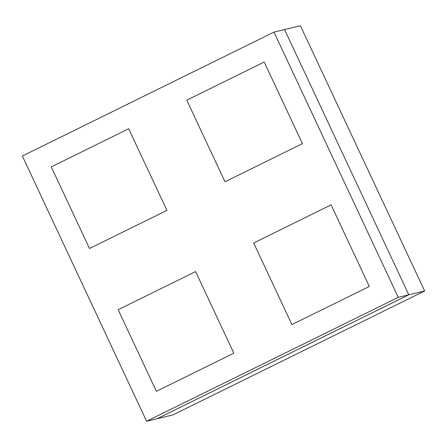 <?xml version="1.0" encoding="UTF-8"?>
<svg xmlns="http://www.w3.org/2000/svg" width="447" height="447" viewBox="0 0 447 447"><rect width="100%" height="100%" fill="white"/><g stroke="black" fill="none" stroke-linecap="round" stroke-linejoin="round"><path stroke-width="0.67" d="M264.205 62.044L302.435 143.655L225.003 181.778L186.773 100.167L264.205 62.044L302.435 143.655L225.003 181.778L186.773 100.167L264.205 62.044L186.773 100.167L225.003 181.778L302.435 143.655L264.205 62.044M51.265 166.887L128.697 128.764L166.927 210.375L89.495 248.498L51.265 166.887L128.697 128.764L166.927 210.375L89.495 248.498L51.265 166.887L89.495 248.498L166.927 210.375L128.697 128.764L51.265 166.887M156.394 391.315L118.164 309.704L195.602 271.58L233.831 353.191L156.394 391.315L118.164 309.704L195.602 271.58L233.831 353.191L156.394 391.315L233.831 353.191L195.602 271.58L118.164 309.704L156.394 391.315M369.334 286.477L291.902 324.6L253.672 242.989L331.104 204.866L369.334 286.477L291.902 324.6L253.672 242.989L331.104 204.866L369.334 286.477L331.104 204.866L253.672 242.989L291.902 324.6L369.334 286.477M172.995 414.889L157.154 418.705L172.995 414.889L424.65 290.986L408.809 294.802L157.154 418.705L408.809 294.802L424.65 290.986L172.995 414.889M300.406 25.753L424.65 290.986L300.406 25.753L284.566 29.569L300.406 25.753M284.566 29.569L408.809 294.802L398.249 297.344L274.005 32.111L22.35 156.014L146.594 421.247L398.249 297.344L146.594 421.247L157.154 418.705L146.594 421.247L22.35 156.014L274.005 32.111L284.566 29.569L274.005 32.111L398.249 297.344L408.809 294.802L284.566 29.569M157.154 418.705L408.809 294.802L157.154 418.705"/></g></svg>
